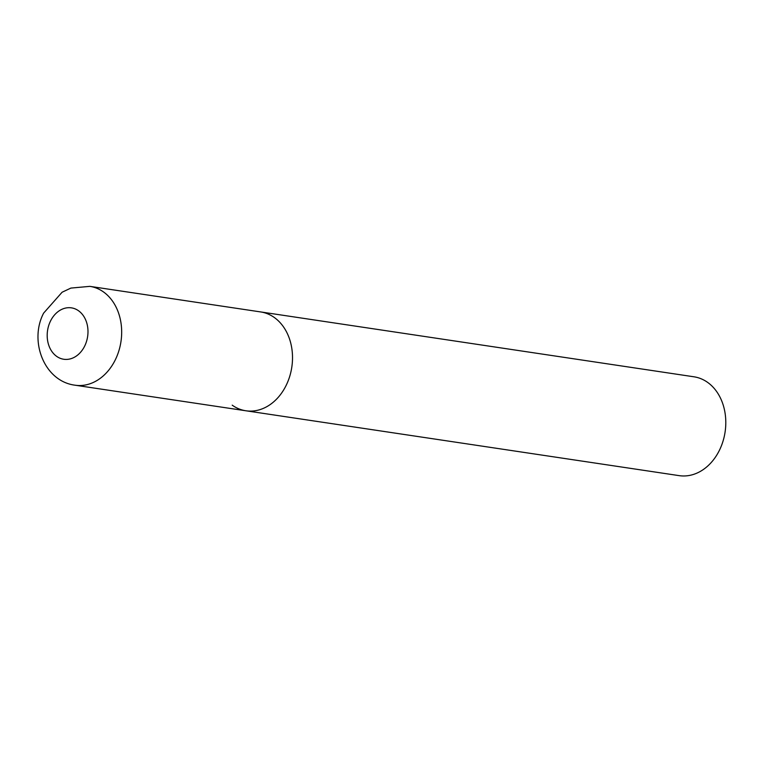<?xml version="1.0" encoding="UTF-8"?>
<svg xmlns="http://www.w3.org/2000/svg" width="762" height="762" viewBox="0 0 762 762"><rect width="100%" height="100%" fill="white"/><g stroke="black" fill="none" stroke-linecap="round" stroke-linejoin="round"><path stroke-width="1.14" d="M286.369 384.943A49.968 38.957 -81.5 0 0 260.68 311.934A49.968 38.957 98.5 0 1 274.368 317.544A49.968 38.957 98.5 0 1 289.741 376.295A49.968 38.957 98.5 0 1 245.888 410.775A49.968 38.957 -81.5 0 0 286.369 384.943M89.849 286.36L70.895 288.084L62.103 292.227L43.634 313.115C28.918 341.005 44.11 381.305 75.047 385.201A49.968 38.957 -81.5 0 0 115.529 359.369A49.968 38.957 -81.5 0 0 89.849 286.36L693.963 376.799A49.968 38.957 98.5 0 1 707.65 382.41A49.968 38.957 98.5 0 1 723.024 441.16A49.968 38.957 98.5 0 1 679.171 475.64L245.888 410.775A49.968 38.957 98.5 0 1 232.2 405.165M84.792 345.824A25.984 20.26 -81.5 0 0 78.553 310.772A25.984 20.26 -81.5 0 0 50.387 321.288A25.984 20.26 -81.5 0 0 56.626 356.34A25.984 20.26 -81.5 0 0 84.792 345.824M245.888 410.775L75.047 385.201"/></g></svg>
